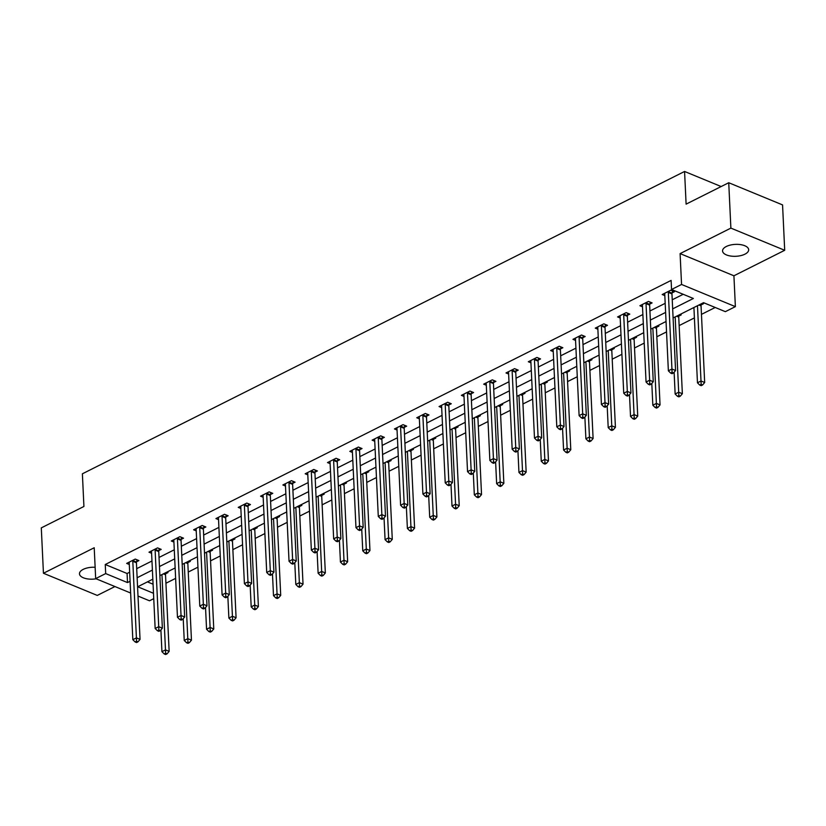 <?xml version="1.0" encoding="UTF-8"?>
<svg xmlns="http://www.w3.org/2000/svg" width="826" height="826" viewBox="0 0 826 826"><rect width="100%" height="100%" fill="white"/><g stroke="black" fill="none" stroke-linecap="round" stroke-linejoin="round"><path stroke-width="1.24" d="M95.135 567.266A13.071 5.958 177.3 0 0 83.209 569.372A13.071 5.958 177.3 0 0 79.472 573.822A13.071 5.958 177.3 0 0 96.136 578.799M744.928 254.171A13.071 5.958 177.3 0 0 748.666 249.71A13.071 5.958 177.3 0 0 740.437 244.61A13.071 5.958 177.3 0 0 726.302 246.499A13.071 5.958 177.3 0 0 722.564 250.949A13.071 5.958 177.3 0 0 730.803 256.06A13.071 5.958 177.3 0 0 744.928 254.171M153.739 598.654L149.496 600.791L138.004 596.052M721.16 186.542L684.568 171.467L82.383 473.804L83.922 506.472L41.3 527.876L43.437 573.254L97.261 595.422L114.938 586.553M684.568 171.467L686.107 204.136L728.738 182.732L782.563 204.91L784.7 250.288L730.876 228.11L680.097 253.603L681.553 284.464L735.377 306.632L725.362 311.66L703.545 302.677L673.097 317.958M680.097 253.603L733.922 275.781L784.7 250.288M733.922 275.781L735.377 306.632M165.933 583.249L175.628 578.376M188.245 572.046L197.941 567.173M210.558 560.844L220.253 555.97M232.87 549.641L242.565 544.768M255.182 538.438L264.888 533.565M277.495 527.236L287.2 522.362M299.817 516.033L309.513 511.16M322.13 504.831L331.825 499.957M344.442 493.618L354.137 488.755M366.754 482.415L376.45 477.552M389.067 471.212L398.762 466.349M411.379 460.01L421.084 455.147M433.691 448.807L443.397 443.944M456.004 437.604L465.709 432.741M478.326 426.402L488.021 421.539M500.639 415.199L510.334 410.336M522.951 403.997L532.646 399.134M545.263 392.794L554.958 387.931M567.576 381.591L577.281 376.728M589.888 370.389L599.593 365.526M612.2 359.186L621.906 354.313M634.523 347.983L644.218 343.11M656.835 336.781L666.53 331.907M679.148 325.578L694.398 317.917M701.46 314.376L715.202 307.478M728.738 182.732L730.876 228.11M147.431 581.886L153.058 584.199M702.41 303.245L703.515 303.7L701.202 304.866M680.097 314.448L681.202 314.902L678.889 316.069M657.785 325.65L658.89 326.105L656.577 327.272M635.473 336.853L636.578 337.307L634.265 338.474M613.15 348.056L614.265 348.51L611.952 349.677M590.838 359.258L591.953 359.713L589.63 360.879M568.525 370.461L569.641 370.915L567.317 372.082M546.213 381.664L547.318 382.118L545.005 383.285M523.901 392.866L525.006 393.321L522.693 394.487M501.589 404.069L502.693 404.523L500.38 405.69M479.276 415.272L480.381 415.726L478.068 416.893M456.954 426.474L458.069 426.939L455.756 428.095M434.641 437.677L435.756 438.141L433.444 439.298M412.329 448.879L413.444 449.344L411.121 450.5M390.017 460.082L391.121 460.547L388.809 461.703M367.704 471.285L368.809 471.749L366.496 472.906M345.392 482.487L346.497 482.952L344.184 484.108M323.08 493.69L324.184 494.154L321.872 495.311M300.757 504.892L301.872 505.357L299.559 506.514M278.445 516.105L279.56 516.56L277.247 517.716M256.132 527.308L257.247 527.762L254.924 528.919M233.82 538.511L234.935 538.965L232.612 540.121M211.508 549.713L212.612 550.168L210.3 551.324M189.195 560.916L190.3 561.37L187.987 562.537M166.883 572.119L167.988 572.573L165.675 573.74M672.674 308.862L693.365 298.475L671.538 289.492L671.115 280.417L105.253 564.509L127.08 573.502L129.651 572.212M136.713 568.66L151.963 560.999M159.026 557.457L174.276 549.796M181.338 546.254L196.598 538.593M203.65 535.052L218.911 527.391M225.973 523.849L241.223 516.188M248.285 512.647L263.535 504.985M270.598 501.444L285.848 493.783M292.91 490.241L308.16 482.58M315.222 479.039L330.472 471.378M337.535 467.836L352.795 460.175M359.847 456.633L375.107 448.972M382.159 445.431L397.42 437.77M404.482 434.228L419.732 426.567M426.794 423.026L442.044 415.364M449.107 411.823L464.357 404.162M471.419 400.62L486.669 392.959M493.731 389.418L508.992 381.757M516.043 378.215L531.304 370.554M538.356 367.012L553.616 359.351M560.678 355.81L575.928 348.149M582.991 344.607L598.241 336.946M605.303 333.405L620.553 325.743M627.615 322.202L642.865 314.541M649.928 310.989L665.188 303.338M672.24 299.786L683.195 294.293M672.106 292.879L674.429 291.712L670.784 290.215L662.204 294.521L664.816 295.605M649.794 304.082L652.106 302.915L648.472 301.418L639.892 305.723L642.504 306.807M627.481 315.284L629.794 314.117L626.16 312.62L617.58 316.936L620.192 318.01M605.169 326.487L607.482 325.32L603.847 323.823L595.267 328.139L597.879 329.213M582.857 337.689L585.169 336.523L581.535 335.026L572.955 339.341L575.567 340.415M560.544 348.892L562.857 347.725L559.223 346.228L550.632 350.544L553.255 351.618M538.222 360.095L540.545 358.928L536.91 357.431L528.32 361.747L530.932 362.82M515.909 371.297L518.232 370.131L514.588 368.633L506.008 372.949L508.62 374.023M493.597 382.5L495.91 381.344L492.275 379.836L483.695 384.152L486.308 385.226M471.285 393.703L473.597 392.546L469.963 391.039L461.383 395.355L463.995 396.428M448.972 404.905L451.285 403.749L447.651 402.241L439.071 406.557L441.683 407.631M426.66 416.108L428.973 414.951L425.338 413.454L416.758 417.76L419.371 418.834M404.348 427.31L406.66 426.154L403.026 424.657L394.436 428.962L397.058 430.036M382.035 438.513L384.348 437.357L380.714 435.86L372.123 440.165L374.736 441.239M359.713 449.716L362.036 448.559L358.391 447.062L349.811 451.368L352.423 452.441M337.4 460.918L339.713 459.762L336.079 458.265L327.499 462.57L330.111 463.644M315.088 472.121L317.401 470.965L313.766 469.467L305.186 473.773L307.799 474.847M292.776 483.324L295.089 482.167L291.454 480.67L282.874 484.976L285.486 486.049M270.463 494.526L272.776 493.37L269.142 491.873L260.562 496.178L263.174 497.252M248.151 505.729L250.464 504.572L246.829 503.075L238.239 507.381L240.862 508.455M225.839 516.942L228.152 515.775L224.517 514.278L215.927 518.583L218.539 519.657M203.516 528.144L205.839 526.978L202.194 525.481L193.614 529.786L196.227 530.86M181.204 539.347L183.527 538.18L179.882 536.683L171.302 540.989L173.914 542.062M158.891 550.55L161.204 549.383L157.57 547.886L148.99 552.191L151.602 553.275M136.579 561.752L138.892 560.586L135.257 559.088L126.677 563.394L129.29 564.478M130.632 593.016L95.671 578.613L94.216 547.752L43.437 573.254M95.671 578.613L105.687 573.585L127.503 582.578L130.085 581.287M105.253 564.509L105.687 573.585M671.538 289.492L681.553 284.464M152.82 579.171L137.694 586.77L153.491 593.274M666.045 321.5L650.785 329.161M643.722 332.702L628.472 340.364M621.41 343.905L606.16 351.566M599.098 355.108L583.848 362.769M576.785 366.31L561.535 373.971M554.473 377.523L539.213 385.174M532.161 388.726L516.9 396.377M509.849 399.929L494.588 407.579M487.526 411.131L472.276 418.782M465.214 422.334L449.964 429.985M442.901 433.536L427.651 441.187M420.589 444.739L405.339 452.39M398.277 455.942L383.016 463.592M375.964 467.144L360.704 474.805M353.652 478.347L338.392 486.008M331.329 489.55L316.079 497.211M309.017 500.752L293.767 508.413M286.705 511.955L271.455 519.616M264.392 523.157L249.142 530.819M242.08 534.36L226.82 542.021M219.768 545.563L204.507 553.224M197.455 556.765L182.195 564.426M175.133 567.968L159.883 575.629M137.137 577.735L152.397 570.074M159.459 566.533L174.709 558.872M181.772 555.33L197.022 547.669M204.084 544.127L219.334 536.466M226.396 532.925L241.646 525.264M248.709 521.722L263.959 514.061M271.021 510.52L286.281 502.858M293.333 499.317L308.594 491.656M315.656 488.114L330.906 480.453M337.968 476.912L353.218 469.251M360.281 465.709L375.531 458.048M382.593 454.506L397.843 446.845M404.905 443.304L420.155 435.643M427.218 432.101L442.478 424.44M449.53 420.899L464.79 413.237M471.842 409.696L487.103 402.035M494.165 398.493L509.415 390.832M516.477 387.291L531.727 379.63M538.789 376.088L554.039 368.427M561.102 364.885L576.352 357.224M583.414 353.683L598.674 346.022M605.726 342.48L620.987 334.819M628.039 331.267L643.299 323.616M650.361 320.065L665.611 312.414M127.08 573.502L127.503 582.578M668.471 291.382L668.399 291.692A2.044 1.301 -67.6 0 0 668.327 292.414L671.941 369.015L668.368 370.812L664.754 294.211A2.044 1.301 -67.6 0 0 664.62 293.591L664.517 293.364M672.56 290.948L672.034 293.189A2.044 1.301 -67.6 0 0 671.961 293.911L675.575 370.513L671.941 369.015L672.075 372.361L670.64 373.084L672.096 373.682L673.531 372.96L672.075 372.361M673.531 372.96L675.575 370.513M668.368 370.812L670.64 373.084M693.912 307.509L697.464 382.799L701.037 381.003L704.671 382.5L701.057 305.899A2.044 1.301 112.4 0 1 701.129 305.176L701.47 303.71M701.16 384.348L699.736 385.071L701.191 385.67L702.616 384.947L701.16 384.348L697.485 305.713M699.736 385.071L697.464 382.799M704.671 382.5L702.616 384.947M646.159 302.584L646.087 302.894A2.044 1.301 -67.6 0 0 646.015 303.617L649.628 380.218L646.056 382.015L642.442 305.413A2.044 1.301 -67.6 0 0 642.308 304.794L642.205 304.567M650.248 302.151L649.721 304.391A2.044 1.301 -67.6 0 0 649.649 305.114L653.263 381.715L649.628 380.218L649.752 383.563L648.327 384.286L649.783 384.885L651.208 384.162L649.752 383.563M651.208 384.162L653.263 381.715M646.056 382.015L648.327 384.286M623.847 313.787L623.775 314.097A2.044 1.301 -67.6 0 0 623.702 314.82L627.316 391.421L623.733 393.217L620.13 316.616A2.044 1.301 -67.6 0 0 619.985 315.997L619.892 315.769M627.936 313.353L627.409 315.594A2.044 1.301 -67.6 0 0 627.337 316.317L630.95 392.918L627.316 391.421L627.44 394.766L626.015 395.489L627.471 396.088L628.896 395.365L627.44 394.766M628.896 395.365L630.95 392.918M623.733 393.217L626.015 395.489M674.119 372.247L675.141 394.002L678.724 392.205L682.359 393.703L678.745 317.101A2.044 1.301 112.4 0 1 678.817 316.379L679.158 314.912M678.848 395.551L677.423 396.274L678.879 396.872L680.304 396.15L678.848 395.551L675.172 316.916M677.423 396.274L675.141 394.002M682.359 393.703L680.304 396.15M651.807 383.45L652.829 405.205L656.412 403.408L660.046 404.905L656.433 328.304A2.044 1.301 112.4 0 1 656.505 327.581L656.846 326.125M656.536 406.753L655.111 407.476L656.567 408.075L657.992 407.352L656.536 406.753L652.86 328.118M655.111 407.476L652.829 405.205M660.046 404.905L657.992 407.352M601.534 324.99L601.462 325.299A2.044 1.301 -67.6 0 0 601.39 326.022L605.004 402.623L601.421 404.42L597.807 327.819A2.044 1.301 -67.6 0 0 597.673 327.199L597.58 326.972M605.613 324.556L605.097 326.797A2.044 1.301 -67.6 0 0 605.024 327.519L608.638 404.12L605.004 402.623L605.128 405.969L603.703 406.691L605.159 407.29L606.583 406.568L605.128 405.969M606.583 406.568L608.638 404.12M601.421 404.42L603.703 406.691M579.222 336.192L579.15 336.502A2.044 1.301 -67.6 0 0 579.078 337.225L582.691 413.826L579.109 415.623L575.495 339.021A2.044 1.301 -67.6 0 0 575.361 338.402L575.268 338.175M583.301 335.759L582.784 337.999A2.044 1.301 -67.6 0 0 582.712 338.732L586.326 415.323L582.691 413.826L582.815 417.171L581.39 417.894L582.836 418.493L584.271 417.77L582.815 417.171M584.271 417.77L586.326 415.323M579.109 415.623L581.39 417.894M556.9 347.395L556.827 347.705A2.044 1.301 -67.6 0 0 556.765 348.427L560.369 425.029L556.796 426.825L553.183 350.224A2.044 1.301 -67.6 0 0 553.048 349.605L552.955 349.377M560.988 346.961L560.472 349.202A2.044 1.301 -67.6 0 0 560.4 349.935L564.013 426.526L560.369 425.029L560.503 428.374L559.068 429.097L560.524 429.696L561.959 428.973L560.503 428.374M561.959 428.973L564.013 426.526M556.796 426.825L559.068 429.097M629.495 394.663L630.517 416.407L634.1 414.611L637.734 416.108L634.12 339.507A2.044 1.301 112.4 0 1 634.192 338.784L634.533 337.328M634.223 417.956L632.799 418.679L634.244 419.278L635.679 418.555L634.223 417.956L630.548 339.321M632.799 418.679L630.517 416.407M637.734 416.108L635.679 418.555M607.182 405.865L608.204 427.61L611.777 425.813L615.422 427.31L611.808 350.709A2.044 1.301 112.4 0 1 611.88 349.987L612.221 348.531M611.911 429.159L610.476 429.881L611.932 430.48L613.367 429.757L611.911 429.159L608.235 350.523M610.476 429.881L608.204 427.61M615.422 427.31L613.367 429.757M584.87 417.068L585.892 438.812L589.465 437.016L593.099 438.513L589.496 361.912A2.044 1.301 112.4 0 1 589.568 361.189L589.898 359.733M589.599 440.361L588.164 441.084L589.619 441.683L591.055 440.96L589.599 440.361L585.913 361.726M588.164 441.084L585.892 438.812M593.099 438.513L591.055 440.96M534.587 358.598L534.515 358.907A2.044 1.301 -67.6 0 0 534.443 359.63L538.056 436.231L534.484 438.028L530.87 361.427A2.044 1.301 -67.6 0 0 530.736 360.807L530.643 360.58M538.676 358.164L538.16 360.404A2.044 1.301 -67.6 0 0 538.087 361.138L541.691 437.728L538.056 436.231L538.191 439.577L536.755 440.299L538.211 440.898L539.646 440.175L538.191 439.577M539.646 440.175L541.691 437.728M534.484 438.028L536.755 440.299M562.547 428.271L563.58 450.015L567.152 448.219L570.787 449.716L567.173 373.115A2.044 1.301 112.4 0 1 567.245 372.392L567.586 370.936M567.286 451.564L565.851 452.287L567.307 452.885L568.742 452.163L567.286 451.564L563.6 372.929M565.851 452.287L563.58 450.015M570.787 449.716L568.742 452.163M512.275 369.8L512.203 370.11A2.044 1.301 -67.6 0 0 512.13 370.843L515.744 447.434L512.172 449.23L508.558 372.629A2.044 1.301 -67.6 0 0 508.424 372.01L508.32 371.783M516.364 369.367L515.837 371.607A2.044 1.301 -67.6 0 0 515.765 372.34L519.378 448.931L515.744 447.434L515.878 450.779L514.443 451.502L515.899 452.101L517.334 451.378L515.878 450.779M517.334 451.378L519.378 448.931M512.172 449.23L514.443 451.502M540.235 439.473L541.267 461.218L544.84 459.421L548.474 460.918L544.861 384.327A2.044 1.301 112.4 0 1 544.933 383.594L545.274 382.139M544.974 462.766L543.539 463.489L544.995 464.088L546.42 463.365L544.974 462.766L541.288 384.142M543.539 463.489L541.267 461.218M548.474 460.918L546.42 463.365M489.963 381.003L489.89 381.313A2.044 1.301 -67.6 0 0 489.818 382.046L493.432 458.636L489.859 460.433L486.246 383.832A2.044 1.301 -67.6 0 0 486.111 383.212L486.008 382.985M494.051 380.569L493.525 382.81A2.044 1.301 -67.6 0 0 493.452 383.543L497.066 460.134L493.432 458.636L493.566 461.982L492.131 462.705L493.587 463.303L495.011 462.581L493.566 461.982M495.011 462.581L497.066 460.134M489.859 460.433L492.131 462.705M517.923 450.676L518.945 472.42L522.528 470.624L526.162 472.121L522.548 395.53A2.044 1.301 112.4 0 1 522.621 394.797L522.961 393.341M522.651 473.969L521.227 474.692L522.682 475.291L524.107 474.568L522.651 473.969L518.976 395.344M521.227 474.692L518.945 472.42M526.162 472.121L524.107 474.568M467.65 392.205L467.578 392.515A2.044 1.301 -67.6 0 0 467.506 393.248L471.119 469.839L467.537 471.636L463.933 395.035A2.044 1.301 -67.6 0 0 463.799 394.415L463.696 394.188M471.739 391.772L471.212 394.012A2.044 1.301 -67.6 0 0 471.14 394.745L474.754 471.336L471.119 469.839L471.243 473.184L469.818 473.907L471.274 474.506L472.699 473.783L471.243 473.184M472.699 473.783L474.754 471.336M467.537 471.636L469.818 473.907M495.61 461.879L496.632 483.623L500.215 481.826L503.85 483.324L500.236 406.733A2.044 1.301 112.4 0 1 500.308 406L500.649 404.544M500.339 485.172L498.914 485.894L500.37 486.493L501.795 485.771L500.339 485.172L496.663 406.547M498.914 485.894L496.632 483.623M503.85 483.324L501.795 485.771M445.338 403.408L445.266 403.718A2.044 1.301 -67.6 0 0 445.193 404.451L448.807 481.042L445.224 482.838L441.611 406.237A2.044 1.301 -67.6 0 0 441.476 405.618L441.383 405.39M449.416 402.974L448.9 405.215A2.044 1.301 -67.6 0 0 448.828 405.948L452.441 482.539L448.807 481.042L448.931 484.387L447.506 485.11L448.962 485.709L450.387 484.996L448.931 484.387M450.387 484.996L452.441 482.539M445.224 482.838L447.506 485.11M473.298 473.081L474.32 494.826L477.903 493.029L481.537 494.526L477.924 417.935A2.044 1.301 112.4 0 1 477.996 417.202L478.337 415.746M478.027 496.374L476.602 497.097L478.048 497.696L479.483 496.973L478.027 496.374L474.351 417.75M476.602 497.097L474.32 494.826M481.537 494.526L479.483 496.973M423.026 414.611L422.953 414.92A2.044 1.301 -67.6 0 0 422.881 415.654L426.495 492.244L422.912 494.041L419.298 417.45A2.044 1.301 -67.6 0 0 419.164 416.82L419.071 416.593M427.104 414.177L426.588 416.418A2.044 1.301 -67.6 0 0 426.515 417.151L430.129 493.741L426.495 492.244L426.619 495.6L425.194 496.312L426.639 496.911L428.075 496.199L426.619 495.6M428.075 496.199L430.129 493.741M422.912 494.041L425.194 496.312M450.986 484.284L452.008 506.028L455.58 504.232L459.225 505.729L455.611 429.138A2.044 1.301 112.4 0 1 455.684 428.405L456.024 426.949M455.715 507.577L454.279 508.3L455.735 508.899L457.17 508.176L455.715 507.577L452.039 428.952M454.279 508.3L452.008 506.028M459.225 505.729L457.17 508.176M400.703 425.813L400.631 426.123A2.044 1.301 -67.6 0 0 400.569 426.856L404.172 503.447L400.6 505.244L396.986 428.653A2.044 1.301 -67.6 0 0 396.852 428.023L396.759 427.796M404.792 425.38L404.275 427.62A2.044 1.301 -67.6 0 0 404.203 428.353L407.817 504.944L404.172 503.447L404.306 506.803L402.871 507.515L404.327 508.114L405.762 507.401L404.306 506.803M405.762 507.401L407.817 504.944M400.6 505.244L402.871 507.515M428.673 495.486L429.696 517.231L433.268 515.434L436.902 516.931L433.299 440.341A2.044 1.301 112.4 0 1 433.371 439.608L433.702 438.152M433.402 518.78L431.967 519.502L433.423 520.101L434.858 519.378L433.402 518.78L429.716 440.155M431.967 519.502L429.696 517.231M436.902 516.931L434.858 519.378M378.391 437.016L378.318 437.326A2.044 1.301 -67.6 0 0 378.246 438.059L381.86 514.65L378.287 516.446L374.674 439.855A2.044 1.301 -67.6 0 0 374.539 439.225L374.446 438.998M382.479 436.582L381.963 438.823A2.044 1.301 -67.6 0 0 381.891 439.556L385.494 516.147L381.86 514.65L381.994 518.005L380.559 518.718L382.015 519.317L383.45 518.604L381.994 518.005M383.45 518.604L385.494 516.147M378.287 516.446L380.559 518.718M406.351 506.689L407.383 528.433L410.956 526.637L414.59 528.134L410.987 451.543A2.044 1.301 112.4 0 1 411.049 450.81L411.389 449.354M411.09 529.982L409.655 530.705L411.111 531.304L412.546 530.591L411.09 529.982L407.404 451.357M409.655 530.705L407.383 528.433M414.59 528.134L412.546 530.591M356.078 448.219L356.006 448.528A2.044 1.301 -67.6 0 0 355.934 449.261L359.547 525.852L355.975 527.649L352.361 451.058A2.044 1.301 -67.6 0 0 352.227 450.428L352.124 450.201M360.167 447.785L359.64 450.025A2.044 1.301 -67.6 0 0 359.578 450.759L363.182 527.349L359.547 525.852L359.682 529.208L358.247 529.92L359.702 530.519L361.138 529.807L359.682 529.208M361.138 529.807L363.182 527.349M355.975 527.649L358.247 529.92M384.038 517.892L385.071 539.636L388.643 537.84L392.278 539.337L388.664 462.746A2.044 1.301 112.4 0 1 388.736 462.013L389.077 460.557M388.778 541.195L387.342 541.908L388.798 542.506L390.223 541.794L388.778 541.195L385.092 462.56M387.342 541.908L385.071 539.636M392.278 539.337L390.223 541.794M333.766 459.421L333.694 459.731A2.044 1.301 -67.6 0 0 333.621 460.464L337.235 537.055L333.663 538.851L330.049 462.261A2.044 1.301 -67.6 0 0 329.915 461.631L329.811 461.404M337.855 458.988L337.328 461.228A2.044 1.301 -67.6 0 0 337.256 461.961L340.87 538.562L337.235 537.055L337.369 540.41L335.934 541.123L337.39 541.722L338.815 541.009L337.369 540.41M338.815 541.009L340.87 538.562M333.663 538.851L335.934 541.123M361.726 529.094L362.759 550.839L366.331 549.042L369.965 550.539L366.352 473.948A2.044 1.301 112.4 0 1 366.424 473.215L366.765 471.76M366.455 552.398L365.03 553.11L366.486 553.709L367.911 552.997L366.455 552.398L362.779 473.763M365.03 553.11L362.759 550.839M369.965 550.539L367.911 552.997M311.454 470.624L311.381 470.934A2.044 1.301 -67.6 0 0 311.309 471.667L314.923 548.257L311.35 550.054L307.737 473.463A2.044 1.301 -67.6 0 0 307.602 472.833L307.499 472.606M315.542 470.19L315.016 472.431A2.044 1.301 -67.6 0 0 314.943 473.164L318.557 549.765L314.923 548.257L315.047 551.613L313.622 552.326L315.078 552.924L316.503 552.212L315.047 551.613M316.503 552.212L318.557 549.765M311.35 550.054L313.622 552.326M339.414 540.297L340.436 562.041L344.019 560.245L347.653 561.742L344.039 485.151A2.044 1.301 112.4 0 1 344.112 484.418L344.452 482.962M344.143 563.6L342.718 564.313L344.174 564.912L345.598 564.199L344.143 563.6L340.467 484.965M342.718 564.313L340.436 562.041M347.653 561.742L345.598 564.199M289.141 481.826L289.069 482.136A2.044 1.301 -67.6 0 0 288.997 482.869L292.61 559.46L289.028 561.257L285.424 484.666A2.044 1.301 -67.6 0 0 285.28 484.036L285.187 483.809M293.23 481.393L292.703 483.633A2.044 1.301 -67.6 0 0 292.631 484.366L296.245 560.968L292.61 559.46L292.734 562.816L291.31 563.528L292.765 564.127L294.19 563.415L292.734 562.816M294.19 563.415L296.245 560.968M289.028 561.257L291.31 563.528M317.101 551.5L318.124 573.244L321.706 571.447L325.341 572.945L321.727 496.354A2.044 1.301 112.4 0 1 321.799 495.621L322.14 494.165M321.83 574.803L320.405 575.515L321.851 576.114L323.286 575.402L321.83 574.803L318.155 496.168M320.405 575.515L318.124 573.244M325.341 572.945L323.286 575.402M266.829 493.029L266.757 493.339A2.044 1.301 -67.6 0 0 266.684 494.072L270.298 570.673L266.715 572.459L263.102 495.868A2.044 1.301 -67.6 0 0 262.967 495.239L262.875 495.011M270.907 492.595L270.391 494.836A2.044 1.301 -67.6 0 0 270.319 495.569L273.933 572.17L270.298 570.673L270.422 574.018L268.997 574.731L270.443 575.33L271.878 574.617L270.422 574.018M271.878 574.617L273.933 572.17M266.715 572.459L268.997 574.731M294.789 562.702L295.811 584.447L299.384 582.65L303.028 584.158L299.415 507.556A2.044 1.301 112.4 0 1 299.487 506.823L299.828 505.367M299.518 586.006L298.083 586.718L299.539 587.317L300.974 586.605L299.518 586.006L295.842 507.37M298.083 586.718L295.811 584.447M303.028 584.158L300.974 586.605M244.506 504.232L244.434 504.541A2.044 1.301 -67.6 0 0 244.372 505.275L247.976 581.876L244.403 583.662L240.789 507.071A2.044 1.301 -67.6 0 0 240.655 506.441L240.562 506.224M248.595 503.798L248.079 506.039A2.044 1.301 -67.6 0 0 248.006 506.772L251.62 583.373L247.976 581.876L248.11 585.221L246.675 585.933L248.13 586.532L249.566 585.82L248.11 585.221M249.566 585.82L251.62 583.373M244.403 583.662L246.675 585.933M272.477 573.905L273.499 595.649L277.071 593.853L280.716 595.36L277.102 518.759A2.044 1.301 112.4 0 1 277.175 518.026L277.505 516.57M277.206 597.208L275.77 597.921L277.226 598.52L278.661 597.807L277.206 597.208L273.52 518.573M275.77 597.921L273.499 595.649M280.716 595.36L278.661 597.807M222.194 515.434L222.122 515.744A2.044 1.301 -67.6 0 0 222.049 516.477L225.663 593.078L222.091 594.865L218.477 518.274A2.044 1.301 -67.6 0 0 218.343 517.644L218.25 517.427M226.283 515.001L225.766 517.241A2.044 1.301 -67.6 0 0 225.694 517.974L229.308 594.575L225.663 593.078L225.797 596.424L224.362 597.136L225.818 597.735L227.253 597.022L225.797 596.424M227.253 597.022L229.308 594.575M222.091 594.865L224.362 597.136M250.154 585.107L251.187 606.852L254.759 605.055L258.393 606.563L254.79 529.962A2.044 1.301 112.4 0 1 254.852 529.229L255.193 527.773M254.893 608.411L253.458 609.123L254.914 609.722L256.349 609.01L254.893 608.411L251.207 529.776M253.458 609.123L251.187 606.852M258.393 606.563L256.349 609.01M199.882 526.637L199.809 526.947A2.044 1.301 -67.6 0 0 199.737 527.68L203.351 604.281L199.778 606.067L196.165 529.476A2.044 1.301 -67.6 0 0 196.03 528.846L195.927 528.63M203.97 526.214L203.444 528.444A2.044 1.301 -67.6 0 0 203.382 529.177L206.985 605.778L203.351 604.281L203.485 607.626L202.05 608.339L203.506 608.938L204.941 608.225L203.485 607.626M204.941 608.225L206.985 605.778M199.778 606.067L202.05 608.339M227.842 596.31L228.874 618.054L232.447 616.268L236.081 617.765L232.467 541.164A2.044 1.301 112.4 0 1 232.54 540.431L232.88 538.975M232.581 619.614L231.146 620.326L232.602 620.925L234.026 620.212L232.581 619.614L228.895 540.978M231.146 620.326L228.874 618.054M236.081 617.765L234.026 620.212M177.569 537.84L177.497 538.149A2.044 1.301 -67.6 0 0 177.425 538.882L181.039 615.484L177.466 617.28L173.852 540.679A2.044 1.301 -67.6 0 0 173.718 540.049L173.615 539.832M181.658 537.416L181.131 539.646A2.044 1.301 -67.6 0 0 181.059 540.38L184.673 616.981L181.039 615.484L181.173 618.829L179.738 619.541L181.193 620.14L182.618 619.428L181.173 618.829M182.618 619.428L184.673 616.981M177.466 617.28L179.738 619.541M205.529 607.513L206.562 629.257L210.134 627.471L213.769 628.968L210.155 552.367A2.044 1.301 112.4 0 1 210.227 551.634L210.568 550.178M210.258 630.816L208.833 631.529L210.289 632.127L211.714 631.415L210.258 630.816L206.583 552.181M208.833 631.529L206.562 629.257M213.769 628.968L211.714 631.415M155.257 549.053L155.185 549.352A2.044 1.301 -67.6 0 0 155.112 550.085L158.726 626.686L155.154 628.483L151.54 551.882A2.044 1.301 -67.6 0 0 151.406 551.252L151.303 551.035M159.346 548.619L158.819 550.859A2.044 1.301 -67.6 0 0 158.747 551.582L162.361 628.183L158.726 626.686L158.85 630.032L157.425 630.744L158.881 631.353L160.306 630.63L158.85 630.032M160.306 630.63L162.361 628.183M155.154 628.483L157.425 630.744M183.217 618.715L184.239 640.46L187.822 638.674L191.456 640.171L187.843 563.569A2.044 1.301 112.4 0 1 187.915 562.836L188.256 561.381M187.946 642.019L186.521 642.731L187.977 643.33L189.402 642.618L187.946 642.019L184.27 563.384M186.521 642.731L184.239 640.46M191.456 640.171L189.402 642.618M132.945 560.255L132.872 560.555A2.044 1.301 -67.6 0 0 132.8 561.288L136.414 637.889L132.831 639.685L129.228 563.084A2.044 1.301 -67.6 0 0 129.083 562.454L128.99 562.238M137.033 559.822L136.507 562.062A2.044 1.301 -67.6 0 0 136.435 562.785L140.048 639.386L136.414 637.889L136.538 641.234L135.113 641.947L136.569 642.556L137.994 641.833L136.538 641.234M137.994 641.833L140.048 639.386M132.831 639.685L135.113 641.947M160.905 629.918L161.927 651.662L165.51 649.876L169.144 651.373L165.53 574.772A2.044 1.301 112.4 0 1 165.603 574.039L165.943 572.583M165.634 653.221L164.209 653.934L165.665 654.533L167.089 653.82L165.634 653.221L161.958 574.586M164.209 653.934L161.927 651.662M169.144 651.373L167.089 653.82M668.399 291.692L672.034 293.189M668.327 292.414L671.961 293.911M701.057 305.899L698.889 305.011M701.129 305.176L699.725 304.587M646.087 302.894L649.721 304.391M646.015 303.617L649.649 305.114M623.775 314.097L627.409 315.594M623.702 314.82L627.337 316.317M678.745 317.101L676.577 316.213M678.817 316.379L677.413 315.79M656.433 328.304L654.264 327.416M656.505 327.581L655.101 327.003M601.462 325.299L605.097 326.797M601.39 326.022L605.024 327.519M579.15 336.502L582.784 337.999M579.078 337.225L582.712 338.732M556.827 347.705L560.472 349.202M556.765 348.427L560.4 349.935M634.12 339.507L631.952 338.619M634.192 338.784L632.778 338.206M611.808 350.709L609.64 349.821M611.88 349.987L610.466 349.408M589.496 361.912L587.327 361.024M589.568 361.189L588.153 360.611M534.515 358.907L538.16 360.404M534.443 359.63L538.087 361.138M567.173 373.115L565.015 372.227M567.245 372.392L565.841 371.814M512.203 370.11L515.837 371.607M512.13 370.843L515.765 372.34M544.861 384.327L542.692 383.429M544.933 383.594L543.529 383.016M489.89 381.313L493.525 382.81M489.818 382.046L493.452 383.543M522.548 395.53L520.38 394.632M522.621 394.797L521.216 394.219M467.578 392.515L471.212 394.012M467.506 393.248L471.14 394.745M500.236 406.733L498.068 405.834M500.308 406L498.904 405.421M445.266 403.718L448.9 405.215M445.193 404.451L448.828 405.948M477.924 417.935L475.755 417.037M477.996 417.202L476.581 416.624M422.953 414.92L426.588 416.418M422.881 415.654L426.515 417.151M455.611 429.138L453.443 428.24M455.684 428.405L454.269 427.827M400.631 426.123L404.275 427.62M400.569 426.856L404.203 428.353M433.299 440.341L431.131 439.442M433.371 439.608L431.957 439.029M378.318 437.326L381.963 438.823M378.246 438.059L381.891 439.556M410.987 451.543L408.818 450.645M411.049 450.81L409.644 450.232M356.006 448.528L359.64 450.025M355.934 449.261L359.578 450.759M388.664 462.746L386.496 461.848M388.736 462.013L387.332 461.435M333.694 459.731L337.328 461.228M333.621 460.464L337.256 461.961M366.352 473.948L364.183 473.05M366.424 473.215L365.02 472.637M311.381 470.934L315.016 472.431M311.309 471.667L314.943 473.164M344.039 485.151L341.871 484.253M344.112 484.418L342.707 483.84M289.069 482.136L292.703 483.633M288.997 482.869L292.631 484.366M321.727 496.354L319.559 495.455M321.799 495.621L320.385 495.042M266.757 493.339L270.391 494.836M266.684 494.072L270.319 495.569M299.415 507.556L297.246 506.658M299.487 506.823L298.072 506.245M244.434 504.541L248.079 506.039M244.372 505.275L248.006 506.772M277.102 518.759L274.934 517.861M277.175 518.026L275.76 517.448M222.122 515.744L225.766 517.241M222.049 516.477L225.694 517.974M254.79 529.962L252.622 529.063M254.852 529.229L253.448 528.65M199.809 526.947L203.444 528.444M199.737 527.68L203.382 529.177M232.467 541.164L230.309 540.276M232.54 540.431L231.135 539.853M177.497 538.149L181.131 539.646M177.425 538.882L181.059 540.38M210.155 552.367L207.987 551.479M210.227 551.634L208.823 551.056M155.185 549.352L158.819 550.859M155.112 550.085L158.747 551.582M187.843 563.569L185.674 562.682M187.915 562.836L186.511 562.258M132.872 560.555L136.507 562.062M132.8 561.288L136.435 562.785M165.53 574.772L163.362 573.884M165.603 574.039L164.198 573.461"/></g></svg>
